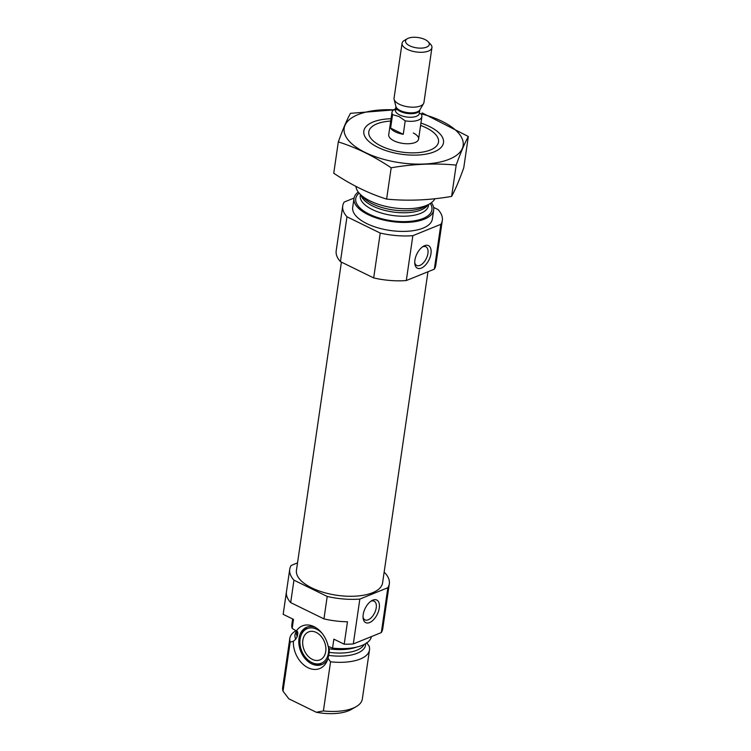 <?xml version="1.0" encoding="UTF-8"?>
<svg xmlns="http://www.w3.org/2000/svg" width="751" height="751" viewBox="0 0 751 751"><rect width="100%" height="100%" fill="white"/><g stroke="black" fill="none" stroke-linecap="round" stroke-linejoin="round"><path stroke-width="1.13" d="M414.74 262.672A10.401 5.576 116.1 0 0 416.711 265.45A10.401 5.576 116.1 0 0 426.296 258.56A10.401 5.576 116.1 0 0 425.864 246.769A10.401 5.576 116.1 0 0 422.466 246.91M384.099 572.506L385.075 572.994A50.317 21.817 -171.7 0 1 389.309 583.846A50.317 21.817 -171.7 0 1 387.863 587.714L359.842 599.073A50.317 21.817 -171.7 0 1 327.211 596.454L323.944 618.89L290.684 602.602A50.317 21.817 -171.7 0 1 286.441 591.891L283.165 614.318L293.5 619.378L292.186 628.352L297.687 631.863L297.847 633.478L297.208 636.632L295.706 639.176L293.369 641.307L290.196 642.039A40.254 17.451 -171.7 0 1 289.839 638.294A40.254 17.451 -171.7 0 1 295.969 630.69L296.157 630.587M366.591 642.631L369.145 646.16A40.254 17.451 -171.7 0 1 369.501 649.915A40.254 17.451 -171.7 0 1 330.562 661.809L328.018 658.27L329.332 652.366L329.182 648.826L328.178 646.367L332.562 648.122L333.866 639.148L344.202 644.208L347.478 621.781A50.317 21.817 -171.7 0 1 323.944 618.89M328.178 646.367A23.028 16.682 -112.1 0 0 313.561 626.437A23.028 16.682 -112.1 0 0 296.467 630.84M382.785 628.568A50.317 21.817 -171.7 0 1 382.757 628.709A50.317 21.817 -171.7 0 1 381.32 632.577L353.299 643.936A50.317 21.817 -171.7 0 1 344.202 644.208M327.211 596.454L293.951 580.166L290.684 602.602M387.863 587.714L381.32 632.577M359.842 599.073L353.299 643.936M293.951 580.166A50.317 21.817 -171.7 0 1 289.726 569.314A50.317 21.817 -171.7 0 1 291.172 565.447L297.537 562.865M292.186 628.352A40.254 17.451 -171.7 0 1 291.829 624.607L292.655 618.965M371.435 636.585A40.254 17.451 -171.7 0 1 332.562 648.122M290.196 642.039L283.024 691.164A40.254 17.451 -171.7 0 1 282.667 687.418L289.839 638.294M330.562 661.809L323.399 710.934A40.254 17.451 -171.7 0 0 356.199 706.635A40.254 17.451 -171.7 0 0 362.329 699.04L369.501 649.915M283.024 691.164L288.806 698.796L316.312 712.267L323.399 710.934M356.199 706.635L351.337 709.442A35.222 15.273 -171.7 0 1 316.312 712.267M427.967 271.759L382.588 582.86A43.52 18.878 -171.7 0 1 336.795 595.261A43.52 18.878 -171.7 0 1 296.448 570.3L341.405 262.118M420.588 125.436A35.222 15.273 -171.7 0 1 426.164 127.792A35.222 15.273 -171.7 0 1 435.27 134.1A35.222 15.273 -171.7 0 1 401.456 152.031A35.222 15.273 -171.7 0 1 374.167 125.182A35.222 15.273 -171.7 0 1 390.717 121.08M413.303 133.002A15.095 6.543 -171.7 0 1 418.598 139.095A15.095 6.543 -171.7 0 1 402.714 143.394A15.095 6.543 -171.7 0 1 388.718 134.739L391.994 112.303A15.095 6.543 -171.7 0 1 395.552 108.857M434.904 198.733A40.254 17.451 -171.7 0 1 429.534 203.934A40.254 17.451 -171.7 0 1 393.317 207.802A40.254 17.451 -171.7 0 1 359.71 193.749A40.254 17.451 -171.7 0 1 355.946 186.417M431.412 202.704A40.254 17.451 -171.7 0 1 433.674 210.027A40.254 17.451 -171.7 0 1 391.318 221.489A40.254 17.451 -171.7 0 1 354.012 198.405A40.254 17.451 -171.7 0 1 358.265 192.031M433.674 210.027L432.36 218.992A40.254 17.451 -171.7 0 1 390.013 230.454A40.254 17.451 -171.7 0 1 352.698 207.37L354.012 198.405M433.609 207.398L438.096 209.595A50.317 21.817 -171.7 0 1 442.32 220.447L435.777 265.31A50.317 21.817 -171.7 0 1 434.331 269.177L406.31 280.545A50.317 21.817 -171.7 0 1 373.679 277.926L380.231 233.063L346.971 216.776A50.317 21.817 -171.7 0 1 342.738 205.924A50.317 21.817 -171.7 0 1 344.183 202.057L354.068 198.048M373.679 277.926L340.428 261.639L346.971 216.776M340.428 261.639A50.317 21.817 -171.7 0 1 336.195 250.787L342.738 205.924M442.32 220.447A50.317 21.817 -171.7 0 1 440.875 224.314L412.853 235.683A50.317 21.817 -171.7 0 1 380.231 233.063M434.331 269.177L440.875 224.314M414.899 260.175A12.579 6.74 116.1 0 0 414.824 263.761A12.579 6.74 116.1 0 0 423.573 266.802A12.579 6.74 116.1 0 0 431.14 251.36A12.579 6.74 116.1 0 0 423.367 246.309A12.579 6.74 116.1 0 0 414.899 260.175M406.31 280.545L412.853 235.683M363.193 614.6A12.579 6.74 116.1 0 0 363.118 618.186A12.579 6.74 116.1 0 0 371.867 621.227A12.579 6.74 116.1 0 0 379.433 605.775A12.579 6.74 116.1 0 0 371.661 600.725A12.579 6.74 116.1 0 0 363.193 614.6M293.369 641.307A23.028 16.682 -112.1 0 0 307.093 667.235A23.028 16.682 -112.1 0 0 327.323 660.373A23.028 16.682 -112.1 0 0 328.018 658.27M327.868 658.796A20.127 14.579 67.9 0 1 321.841 664.56A20.127 14.579 67.9 0 1 300.766 651.389A20.127 14.579 67.9 0 1 306.718 627.254A20.127 14.579 67.9 0 1 315.054 627.198M322.63 664.203A20.127 14.579 67.9 0 1 313.702 663.405L312.256 662.748A18.672 13.527 67.9 0 1 301.095 635.233A18.672 13.527 67.9 0 1 316.706 629.254A18.672 13.527 67.9 0 1 322.179 633.431M301.095 635.233L301.677 633.75A20.127 14.579 67.9 0 1 307.535 626.963M328.384 646.489A18.672 13.527 67.9 0 1 312.256 662.748M316.246 632.445A15.095 10.936 67.9 0 1 325.727 646.705A15.095 10.936 67.9 0 1 319.954 659.894A15.095 10.936 67.9 0 1 304.146 650.019A15.095 10.936 67.9 0 1 308.605 631.92A15.095 10.936 67.9 0 1 316.246 632.445M363.033 617.097A10.401 5.576 116.1 0 0 365.005 619.875A10.401 5.576 116.1 0 0 374.589 612.985A10.401 5.576 116.1 0 0 374.158 601.194A10.401 5.576 116.1 0 0 370.759 601.335M419.969 113.542A60.127 26.078 -171.7 0 1 458.138 154.021A60.127 26.078 -171.7 0 1 372.027 155.476A60.127 26.078 -171.7 0 1 358.067 114.593A60.127 26.078 -171.7 0 1 393.731 109.815M420.926 123.08A40.254 17.451 -171.7 0 1 437.364 150.322A40.254 17.451 -171.7 0 1 401.137 154.19A40.254 17.451 -171.7 0 1 367.53 140.137A40.254 17.451 -171.7 0 1 373.134 121.972A40.254 17.451 -171.7 0 1 391.055 118.724M397.429 109.608L350.464 113.326C346.84 119.916 342.794 129.444 338.316 141.911C356.134 147.496 373.763 156.124 391.177 167.792C413.275 163.953 434.942 163.061 456.186 165.098C460.663 152.631 464.709 143.103 468.333 136.504L422.156 112.903M338.316 141.911L333.744 173.218C351.168 184.887 368.788 193.514 386.605 199.099L391.177 167.792M468.333 136.504L463.761 167.82C459.283 180.287 455.237 189.815 451.614 196.405C429.516 200.245 407.849 201.137 386.605 199.099M456.186 165.098L451.614 196.405M390.604 128.102A15.095 6.543 8.3 0 0 395.326 131.857A15.095 6.543 8.3 0 0 403.259 134.298L390.604 128.102L392.566 114.65A15.095 6.543 -171.7 0 1 391.994 112.303M421.292 114.321A15.095 6.543 -171.7 0 1 421.865 116.668A15.095 6.543 -171.7 0 1 405.221 120.845L403.259 134.298M405.221 120.845L399.072 116.546L392.566 114.65M409.727 45.811A12.007 5.21 -171.7 0 1 407.352 38.705A12.007 5.21 -171.7 0 1 418.157 37.55A12.007 5.21 -171.7 0 1 428.183 41.746A12.007 5.21 -171.7 0 1 424.653 47.726A12.007 5.21 -171.7 0 1 409.727 45.811M428.183 41.746L430.548 44.243A15.095 6.543 -171.7 0 1 431.938 47.632A15.095 6.543 -171.7 0 1 422.879 52.223A15.095 6.543 -171.7 0 1 407.352 49.369A15.095 6.543 -171.7 0 1 402.067 43.276A15.095 6.543 -171.7 0 1 404.357 40.432L407.352 38.705M431.938 47.632L423.93 102.54A15.095 6.543 -171.7 0 1 423.526 103.638A15.095 6.543 -171.7 0 1 399.344 104.267A15.095 6.543 -171.7 0 1 394.115 99.348A15.095 6.543 -171.7 0 1 394.05 98.184L402.067 43.276M297.847 633.478A34.471 14.945 -171.7 0 1 297.067 631.169M356.312 647.174A34.471 14.945 -171.7 0 1 329.182 648.826M297.208 636.632A34.471 14.945 -171.7 0 1 296.532 632.483L296.748 630.971M364.075 644.518A34.471 14.945 -171.7 0 1 329.332 652.366M295.706 639.176A35.644 15.461 -171.7 0 1 296.729 631.112M365.596 643.691A35.644 15.461 -171.7 0 1 328.844 655.398M429.534 203.934L425.085 206.506A35.644 15.461 -171.7 0 1 393.008 209.933A35.644 15.461 -171.7 0 1 363.24 197.485L359.71 193.749M427.948 204.854A34.471 14.945 -171.7 0 1 392.707 211.96A34.471 14.945 -171.7 0 1 360.968 195.082M428.633 204.46L428.464 205.596A34.471 14.945 -171.7 0 1 392.21 215.415A34.471 14.945 -171.7 0 1 360.255 195.645L360.424 194.509M430.267 203.493A38.489 16.691 -171.7 0 1 391.431 220.728A38.489 16.691 -171.7 0 1 359.138 193.11M419.265 113.551L419.274 113.561A12.072 5.238 -171.7 0 1 412.027 117.203A12.072 5.238 -171.7 0 1 399.607 114.922A12.072 5.238 -171.7 0 1 395.373 110.05L395.89 106.482A12.072 5.238 -171.7 0 1 395.899 106.473L395.89 106.482A12.072 5.238 -171.7 0 0 400.123 111.355A12.072 5.238 -171.7 0 0 412.543 113.645A12.072 5.238 -171.7 0 0 419.79 109.975A12.072 5.238 -171.7 0 1 419.79 109.975L419.8 109.946M423.526 103.638L419.781 109.975A12.26 5.313 -171.7 0 1 400.142 110.481A12.26 5.313 -171.7 0 1 395.899 106.492L394.115 99.348M389.309 583.846L382.757 628.709M289.726 569.314L283.183 614.177M421.865 116.668L418.598 139.095M419.274 113.561L419.79 109.975"/></g></svg>
